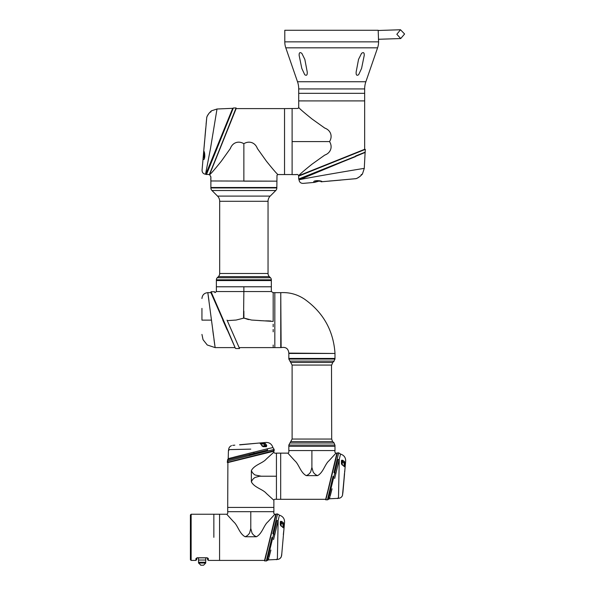 <?xml version="1.0" encoding="UTF-8"?>
<svg xmlns="http://www.w3.org/2000/svg" width="595" height="595" viewBox="0 0 595 595"><rect width="100%" height="100%" fill="white"/><g stroke="black" fill="none" stroke-linecap="round" stroke-linejoin="round"><path stroke-width="0.89" d="M396.843 34.279L400.495 29.75L404.593 34.004L400.718 38.549L396.843 34.279M293.223 174.633L296.548 174.558C297.262 174.216 297.983 174.595 298.712 175.704L364.661 149.3L364.661 100.912L331.69 100.912L364.638 100.912L331.69 100.905L364.661 100.905L364.661 93.326L298.712 93.326L364.661 93.326L364.661 88.923L298.712 88.923L298.712 100.905L331.69 100.912L298.735 100.912L298.712 107.464L298.058 108.446L284.536 108.602L284.536 174.558L284.529 108.602L236.141 108.602L216.26 158.025M364.661 88.923A21.985 21.985 0 0 1 365.865 81.738L377.58 47.831A18.319 18.319 0 0 0 378.591 41.851L378.189 30.271L284.789 30.271L284.789 41.851L378.591 41.851M298.712 88.923A21.985 21.985 0 0 0 297.507 81.738L285.793 47.831A18.319 18.319 0 0 1 284.789 41.851M307.221 71.95C307.451 75.052 306.626 75.967 304.744 74.717L301.814 68.447L299.159 55.491C299.01 52.598 299.91 51.906 301.866 53.409L304.841 59.388L307.221 71.95M364.214 55.491L361.574 68.425L358.666 74.672C356.769 75.989 355.929 75.089 356.16 71.95L358.547 59.351L361.552 53.364C363.493 51.929 364.378 52.635 364.214 55.491M378.472 39.902L378.591 40.891M373.147 30.271L378.189 30.271L378.331 30.747M284.789 30.271L288.456 30.271M203.356 565.198L200.656 565.198L203.602 565.198L205.721 563.004L205.134 563.004L205.721 563.004L205.729 560.044L198.529 560.044L198.537 557.85M205.729 562.245L198.529 562.245L198.529 560.044M213.85 537.33L213.85 514.244L213.85 537.33M191.136 514.244L191.136 560.416L190.407 559.679L190.407 514.98L191.136 514.244L219.57 514.244L219.57 560.416L208.362 560.416L208.183 558.288M208.362 560.416L207.625 559.679L207.261 557.85L196.997 557.85L196.633 559.679L195.904 560.416L195.904 558.898L196.997 557.768L207.261 557.768L208.362 558.898L207.261 557.85M207.625 558.214L208.362 558.898M196.633 558.214L195.941 558.601M360.436 176.031L362.407 174.097L364.266 168.437L365.114 152.439L299.04 179.898C299.397 182.167 300.72 183.334 303.019 183.394L314.517 182.382C311.088 180.627 320.526 179.958 322.297 181.706L355.565 178.716C356.219 178.812 357.818 177.942 360.369 176.09C358.488 177.6 356.926 178.463 355.698 178.679L321.069 181.81M314.041 182.345L314.51 182.382M364.266 168.437C365.999 167.857 297.217 179.593 299.04 179.898M365.114 152.439L365.323 149.367L298.645 176.127L298.697 178.991L355.453 156.359C368.186 151.19 368.193 151.19 355.468 156.351L298.861 179.333L355.401 156.671M337.268 180.397L329.295 181.021M315.343 181.988L315.499 181.118L317.142 180.583M317.864 181.453L314.517 182.382L303.019 183.394M335.922 180.516L337.432 180.382M323.145 181.631L340.957 180.069M339.745 180.181L332.486 180.813M315.499 181.118L319.47 181.021L322.289 181.706L330.143 181.021M320.579 181.066L318.816 181.319M322.297 181.706L320.556 181.066M298.697 178.991L299.025 179.653L301.553 178.634M362.288 174.09A1.465 1.458 90 0 1 361.909 174.476L362.005 174.394M361.12 174.744C362.459 174.365 362.459 174.365 361.12 174.744L362.407 174.097M365.278 152.104L355.505 156.039M364.728 149.605L299.389 175.674M364.43 149.397L360.674 150.914M316.964 180.858L318.645 180.858M296.332 174.633L295.403 174.633M292.115 172.862L292.115 141.58L329.556 141.58C332.828 146.935 330.723 152.937 324.818 155.05L312.13 164.101C303.867 170.743 299.389 174.61 298.712 175.704C299.419 174.588 303.874 170.735 312.078 164.138L324.699 155.131C330.522 153.027 332.947 147.099 329.556 141.58C332.828 136.233 330.723 130.231 324.818 128.118L312.13 119.067C303.867 112.418 299.389 108.55 298.712 107.464C299.419 108.573 303.874 112.425 312.078 119.03L324.699 128.037C330.522 130.134 332.947 136.069 329.556 141.58L329.682 141.268M296.548 174.558L292.301 174.633M315.514 141.58L301.494 141.58M301.39 141.58L292.115 141.58L292.115 108.602L292.115 174.521M292.115 146.251L292.115 147.404M292.115 149.672L292.115 151.941M292.115 157.303L292.115 159.319M292.115 163.097L292.115 169.285M292.115 170.497L292.115 171.055M209.492 174.194L209.321 174.625L205.543 174.231L210.437 148.795L217.004 109.004L211.351 110.863L209.41 112.834L210.98 111.354M209.351 112.894C207.729 114.932 206.867 116.494 206.763 117.565L206.763 117.572C206.978 116.345 207.841 114.783 209.351 112.894L209.351 112.894C207.506 115.452 206.629 117.051 206.733 117.706L206.093 124.08M204.628 140.784L203.735 150.974C205.491 152.766 204.814 162.182 203.059 158.753L206.748 117.646M202.055 170.252L203.059 158.753L202.055 170.252C202.114 172.55 203.274 173.874 205.543 174.231M205.788 174.238L232.682 108.32L217.004 109.004L216.744 110.625M209.529 174.484L236.081 107.948L233.337 107.992L206.45 174.573M203.944 148.616L203.84 149.791M204.858 156.106L204.33 157.772L203.691 157.72L204.375 152.707L203.735 150.974L203.512 153.532M205.729 128.23L205.015 136.367M204.301 157.801L204.323 157.772C205.238 158.991 203.802 150.431 203.735 150.974L204.427 143.127M204.375 152.692L203.096 159.229M211.351 110.982A1.465 1.458 180 0 0 210.965 111.362M210.704 112.15C211.076 110.811 211.076 110.811 210.704 112.15L211.351 110.863M229.41 117.751L229.09 117.803C234.251 105.084 234.259 105.077 229.09 117.803L206.115 174.409L228.785 117.855M209.559 174.015L236.044 108.84M236.081 107.948L236.17 108.543M204.583 154.618L204.583 156.306M210.816 177.868L210.816 180.047M210.816 180.969L276.839 181.155L243.861 181.155L243.861 143.715C238.513 140.442 232.511 142.547 230.399 148.445L221.347 161.141C214.698 169.404 210.831 173.881 209.745 174.558C210.853 173.852 214.706 169.397 221.31 161.193L230.317 148.571C232.414 142.74 238.35 140.323 243.861 143.715C249.216 140.442 255.218 142.547 257.33 148.445L266.382 161.141C273.023 169.404 276.891 173.881 277.984 174.558C276.868 173.852 273.016 169.397 266.419 161.193L257.412 148.571C255.307 142.74 249.379 140.323 243.861 143.715L243.548 143.588M215.278 160.464L209.514 174.513M223.08 141.082L209.611 174.558L210.816 176.938M284.536 174.536L284.529 108.625L284.529 174.536M235.218 110.893L235.903 109.205M292.115 174.558L277.984 174.558L276.995 175.213L276.839 187.931L210.883 187.931L210.883 187.492L276.839 187.492L210.883 187.492L210.883 176.722M243.861 168.296L243.861 157.69M218.395 276.601A4.396 4.396 0 0 0 219.681 273.492L268.048 273.492A4.396 4.396 0 0 0 269.334 276.601L270.487 277.753A2.93 2.93 0 0 1 271.342 279.821L271.342 280.557L216.379 280.557L216.379 279.821A2.93 2.93 0 0 1 217.242 277.753L218.395 276.601L269.334 276.601M217.532 196.097L270.19 196.097A7.326 7.326 0 0 0 268.048 201.281L219.681 201.281A7.326 7.326 0 0 0 217.532 196.097L211.961 190.519A3.667 3.667 0 0 1 210.883 187.931M268.048 201.281L268.048 273.492M219.681 201.281L219.681 273.492M270.19 196.097L275.768 190.519L211.961 190.519M276.839 187.931A3.667 3.667 0 0 1 275.768 190.519M216.379 286.783L216.379 280.557L271.342 280.557L271.342 286.783L216.379 286.783L216.387 291.55L214.951 292.651L214.55 291.736L211.069 291.736L223.318 319.939M280.758 293.06L281.123 347.606C285.786 346.744 288.352 348.573 288.82 353.103L334.621 353.467M333.921 361.106L334.985 359.038L288.82 359.038L288.82 353.467L315.023 353.467L290.286 353.467M280.758 293.015L281.123 292.651C289.624 292.212 297.507 294.428 304.759 299.315C323.256 312.568 333.334 330.5 334.985 353.103M232.92 333.49L239.13 347.606L274.823 347.606L274.823 292.651L280.758 292.651L280.758 347.606L274.823 347.606L274.823 292.651L273.172 292.651L271.335 291.55L271.335 286.783M201.943 308.389L201.943 320.125C201.943 339.321 201.943 339.321 201.943 320.125L201.943 311.453M211.47 320.125L215.137 347.606L207.811 292.651L211.47 320.125L201.943 320.125M214.788 345.293L213.992 339.544M213.449 335.506L212.817 330.642M227.045 320.125L239.532 348.521L227.045 320.125L239.13 347.606L227.268 320.646L236.163 320.043L243.801 318.117L236.163 320.043M223.237 319.746L223.013 319.225M216.647 304.573L215.628 302.23M214.683 300.058L213.836 298.095M213.077 296.362L212.445 294.904M211.932 293.729L211.069 291.736L210.734 292.249L235.397 348.306L223.4 320.125M208.957 300.706L208.161 294.964M235.144 347.718L210.801 292.39M222.805 320.125L227.045 329.704M247.721 319.344L244.181 318.139L251.559 320.043L273.172 321.426L273.172 292.651M232.905 333.46L227.268 320.646M254.496 320.229L255.166 320.259M256.683 320.363L257.747 320.437M258.818 320.526L260.327 320.638M260.335 320.638L261.555 320.72M262.908 320.787L263.83 320.824M265.496 320.861L267.787 320.884M268.345 320.891L269.371 320.898M270.19 320.913L270.666 320.928M273.172 326.752L273.172 324.208L273.172 326.752M273.172 331.832L273.172 329.437L273.172 331.832M273.172 345.978L273.172 345.041L273.172 345.978M273.172 347.294L273.172 346.744M251.559 320.043L243.801 318.117M248.732 319.589L247.877 319.389M243.868 311.133L243.92 318.117M243.861 286.783L271.335 286.783L243.861 286.783L243.861 291.55L216.387 291.55L271.335 291.55L243.861 291.55L243.541 318.139M288.82 450.564L288.82 446.317L334.985 446.317L334.985 450.564L288.82 450.564C289.029 452.155 288.709 453.011 287.846 453.13L287.943 453.197M289.029 358.45L334.985 358.45L289.029 358.45M315.023 353.467L334.985 353.467L334.985 359.038M325.837 499.116L336.904 453.13L335.959 453.13C335.03 452.877 334.702 452.022 334.985 450.564M332.255 472.884L329.109 485.513M329.392 484.382L329.734 482.999M330.374 480.455L330.686 479.183M331.021 477.852L332.233 472.98M327.495 492.005L325.718 499.116M306.261 475.636L317.544 475.636C323.368 472.571 324.84 464.189 329.08 460.686L335.959 453.13L329.095 460.664C324.833 464.189 323.427 472.49 317.544 475.636L316.213 474.988A8.791 8.791 0 0 1 313.134 471.909L311.899 467.425L310.679 471.895A8.791 8.791 0 0 1 307.593 474.988L306.261 475.636C300.438 472.571 298.965 464.197 294.726 460.686L287.846 453.13L294.696 460.649C298.958 464.174 300.371 472.475 306.261 475.636M287.846 453.13L280.684 453.13L280.684 499.302L276.437 499.302C274.845 499.086 273.99 499.413 273.871 500.269L273.871 511.685L227.707 511.685C227.915 513.269 227.588 514.125 226.732 514.244L226.821 514.318M311.899 450.564L311.899 467.425M311.899 460.679L311.899 457.31M288.82 446.317L334.985 446.317L334.985 445.075L288.82 445.075L288.82 446.317M227.885 462.092L227.885 460.924L265.772 451.479M227.885 462.278L227.707 507.431L273.871 507.431L227.707 507.431L227.707 511.685M241.488 459.005L273.871 451.218L227.707 462.613M265.935 442.449L261.681 442.821L265.935 442.449C269.446 442.368 271.781 444.078 272.949 447.581L274.169 449.456L273.685 449.567L273.685 450.742L274.191 450.623L274.169 449.456L249.141 455.435M270.859 451.702L248.011 457.384M247.817 457.429L246.352 457.793M243.526 458.5L242.604 458.73M234.995 460.627L227.87 462.404M261.264 476.216L255.099 474.988A8.791 8.791 0 0 1 252.02 471.909L251.365 470.571C254.429 464.747 262.819 463.274 266.322 459.035L273.871 452.163L266.337 459.02C262.812 463.282 254.511 464.695 251.365 470.571L251.365 481.861C254.429 487.684 262.812 489.149 266.315 493.389L273.871 500.269L266.352 493.426C262.826 489.157 254.526 487.744 251.365 481.861L252.02 480.522A8.791 8.791 0 0 1 255.099 477.443L259.584 476.216L276.437 476.216L276.437 453.13L276.437 476.216M251.365 481.861L251.983 480.574M273.871 451.218L273.871 452.163C274.124 453.093 274.979 453.412 276.437 453.13L280.684 453.13L280.684 499.302L325.502 499.302M276.437 453.13L276.437 499.302M264.723 560.23L275.79 514.244L274.845 514.244C273.908 513.998 273.588 513.143 273.871 511.685M272.547 528.338L267.995 546.627M268.278 545.496L268.62 544.113M269.252 541.569L269.572 540.297M269.907 538.966L271.112 534.094M271.142 533.998L272.547 528.353M266.374 553.119L264.604 560.23M249.558 533.023A8.791 8.791 0 0 1 246.479 536.102L245.14 536.75C239.324 533.685 237.851 525.311 233.612 521.808L226.732 514.244L233.575 521.763C237.844 525.296 239.257 533.589 245.14 536.75L256.43 536.75C262.254 533.685 263.726 525.303 267.966 521.8L274.845 514.244L267.981 521.778C263.719 525.311 262.306 533.603 256.43 536.75L255.099 536.102A8.791 8.791 0 0 1 252.02 533.023L250.785 528.538L249.588 532.971M226.732 514.244L219.57 514.244L219.57 560.416L264.388 560.416M250.785 511.685L250.785 528.538M284.559 522.187L284.187 526.441L284.559 522.187C284.633 518.676 282.923 516.334 279.419 515.173L274.258 536.727M277.047 559.144L276.392 559.464L277.367 559.434L278.133 521.064L276.972 520.461C278.951 512.54 278.951 512.54 276.972 520.461L275.507 526.515M267.036 558.028L266.337 560.973L268.367 559.902L277.367 559.441C279.233 559.3 280.557 558.37 281.338 556.66L281.837 553.29L281.338 556.66C280.602 558.326 279.3 559.255 277.419 559.441L277.374 559.099M283.265 527.75L280.327 524.998L280.312 521.726L281.532 521.376L283.324 522.596L284.187 526.441L281.651 555.388L281.033 557.277L279.799 558.623M276.236 514.043L264.716 561.003L276.236 514.043L277.553 513.954L277.434 514.43M275.463 522.626L275.106 524.113M264.574 560.825L266.337 560.973L271.922 537.471M271.647 538.631L269.052 549.535M268.486 559.441L268.828 558.095M269.066 557.165L269.386 555.938M269.431 555.76L270.896 550.04M273.551 539.553L274.109 537.33M282.937 540.691L283.108 538.683M283.406 535.329L283.748 531.409M283.941 529.253L284.068 527.75M284.016 528.345L283.964 528.948M282.313 547.839L281.837 553.29M283.941 529.186L283.332 534.541M283.257 537.04L282.9 541.13M282.417 546.604L282.625 544.284M283.622 532.852L283.674 532.257M274.853 534.355L273.693 533.998L267.207 560.512L273.693 533.998L272.815 533.7L277.553 513.954L279.419 515.173L278.475 514.489M283.302 527.601L282.714 523.444L283.257 524.113M281.532 521.376L281.13 523.466L282.714 523.444L280.773 522.209L280.773 525.37L281.561 526.426M280.773 525.868L280.773 522.209A0.736 0.521 -0 0 0 280.312 521.726L280.751 521.25M284.224 525.816L284.232 525.445M276.972 520.461L273.231 535.916M273.224 535.939L272.503 538.891M271.268 543.956L270.77 546.024M270.16 548.508L268.033 557.18M268.01 557.262L267.75 558.333M282.67 527.155A0.736 0.483 138.9 0 1 283.041 527.274L283.041 527.274A0.736 0.483 138.9 0 1 283.116 527.587M283.465 526.136L284.187 526.441M282.714 523.444A0.736 0.483 -44.2 0 0 283.324 522.596M280.327 524.998A0.736 0.409 -0 0 1 280.773 525.37L283.22 527.78M345.673 461.065L345.301 465.32L345.673 461.065C345.747 457.562 344.036 455.22 340.533 454.059L335.379 475.613M338.161 498.03L337.506 498.35L338.481 498.32L339.247 459.95L338.086 459.347C340.065 451.427 340.065 451.427 338.086 459.347L336.621 465.402M328.15 496.914L327.451 499.86L329.481 498.788L338.488 498.327C340.355 498.179 341.679 497.256 342.452 495.538L342.951 492.177L342.46 495.538C341.723 497.212 340.414 498.141 338.533 498.327L338.488 497.978M344.379 466.636L341.441 463.877L341.426 460.612L342.646 460.255L344.438 461.482L345.301 465.32L342.46 495.538M337.35 452.929L325.837 499.889L337.35 452.929L338.667 452.832L338.548 453.316M336.577 461.512L336.22 462.992M325.688 499.703L327.451 499.86L333.036 476.357M332.761 477.517L330.173 488.413M329.6 498.327L329.942 496.981M330.188 496.052L330.5 494.817M330.545 494.646L332.04 488.8M334.665 478.44L335.223 476.216M344.051 479.577L344.23 477.569M344.52 474.215L343.375 487.365L344.446 473.427M345.13 467.231L345.182 466.636M343.427 486.717L343.836 482.039M344.587 471.828L344.862 470.295L344.728 471.85M344.371 475.926L344.014 480.009M343.843 481.95L343.903 481.273M343.538 485.49L343.375 487.365M343.419 486.792L342.951 492.177M335.967 473.233L334.814 472.876L328.328 499.398L334.814 472.876L333.936 472.586L338.667 452.832L340.533 454.059L339.589 453.375M341.441 463.877A0.736 0.409 -0 0 1 341.887 464.256L341.887 461.088L341.887 464.256L342.675 465.312M344.416 466.487L343.836 462.33L344.379 462.999M342.646 460.255L342.244 462.352L343.836 462.33L341.887 461.088A0.736 0.521 -0 0 0 341.426 460.612L341.865 460.136M341.887 464.755L342.244 462.352L342.244 464.747M345.338 464.702L345.353 464.331M338.086 459.347L333.594 477.897M332.389 482.843L331.884 484.903M331.274 487.394L329.147 496.066M329.124 496.148L328.864 497.212M343.784 466.034A0.736 0.483 138.9 0 1 344.155 466.153L344.155 466.153A0.736 0.483 138.9 0 1 344.237 466.473M344.579 465.015L345.301 465.32M343.836 462.33A0.736 0.483 -44.2 0 0 344.438 461.482M250.785 449.128L228.681 449.634L228.651 450.608L228.971 449.954M239.614 444.748L259.77 442.985L239.785 444.874M261.688 445.439L262.745 446.235A0.736 0.409 90 0 1 263.124 446.674L266.396 446.689L263.124 446.674L259.77 442.985L261.681 442.821L259.77 442.985L260.365 443.736M227.297 462.427L274.191 450.623L227.297 462.427L227.602 459.794L229.796 459.251M248.598 453.442L247.884 453.621M241.154 455.324L238.387 456.03M237.346 456.291L234.527 457.012M230.005 458.18L228.22 458.641L228.428 450.608L229.157 449.894M251.707 453.896L227.602 459.794L254.125 453.308L253.768 452.148L228.22 458.641L267.058 448.868L272.949 447.581L273.626 448.526M245.051 444.272L243.831 444.383M249.431 443.892L251.335 443.721M254.809 443.416L255.262 443.379M251.514 443.706L259.167 443.037M255.865 443.327L251.083 443.744M242.775 444.472L245.728 444.212M254.92 443.409L256.795 443.245M256.713 443.253L255.158 443.387M232.727 445.35L234.824 445.164M250.651 455.078L254.415 454.186L254.125 453.308L267.653 450.028C275.574 448.05 275.574 448.05 267.653 450.028L267.058 448.868M258.223 453.278L264.031 451.895M260.528 443.885A0.736 0.483 -48.9 0 1 260.848 443.959L261.956 445.871L262.745 446.235L265.913 446.235L262.254 446.235L265.913 446.235L264.373 446.235L264.671 444.287L260.513 443.699L263.503 443.565M262.254 445.871L265.734 445.871L264.671 444.287A0.736 0.483 -45.8 0 1 265.519 443.677L266.746 445.469L266.396 446.689A0.736 0.521 90 0 0 265.913 446.235L265.734 445.871L266.746 445.469M261.636 443.572L261.681 442.821L265.519 443.677M231.522 445.633L231.462 445.662C229.752 446.436 228.822 447.76 228.681 449.634L228.428 450.608M230.897 458.983L242.016 456.253M242.098 456.231L244.158 455.733M244.225 455.718L248.948 454.565M260.342 443.781L260.848 443.959A0.736 0.483 -48.9 0 1 260.967 444.331M260.513 443.699L259.77 442.985M297.507 81.738L365.865 81.738M377.58 47.831L285.793 47.831M205.134 563.004L198.537 563.004L200.902 565.198M198.537 562.245L198.537 563.004L199.124 563.004M270.487 277.753L217.242 277.753M271.342 279.821L216.379 279.821M292.301 365.062L331.69 365.062L332.761 362.474L334.13 361.106L289.884 361.106M291.238 362.474L332.761 362.474M291.238 441.639L332.761 441.639L334.13 443L334.777 445.075M292.301 439.043L331.69 439.043L331.504 365.062M289.884 443L334.13 443M332.568 441.639L331.69 439.043M280.773 523.741L281.13 523.466L281.13 525.861M400.495 29.75L378.294 30.486M400.718 38.549L378.413 39.277M205.721 560.044L205.721 557.85M195.904 560.416L191.136 560.416M355.565 178.716L355.698 178.679C356.777 178.574 358.339 177.712 360.377 176.09L360.444 176.038M201.943 334.42L203.044 339.686L207.261 344.996L215.137 347.606L234.973 347.606M201.943 298.512C202.293 294.949 204.249 292.993 207.811 292.651L210.63 292.651M239.532 348.521L235.732 348.521M288.82 445.075L292.115 439.043L292.115 365.062L288.82 359.038M279.263 558.95L278.631 559.218M276.392 559.694L277.106 558.958M342.452 495.553L341.835 496.617M341.418 497.085L340.92 497.502M340.377 497.837L339.745 498.104M341.887 464.256L344.334 466.659M337.506 498.573L338.22 497.844M227.602 459.794L228.22 458.641M228.785 448.779L228.688 449.411M231.462 445.662C229.722 446.473 228.792 447.782 228.681 449.582"/></g></svg>
